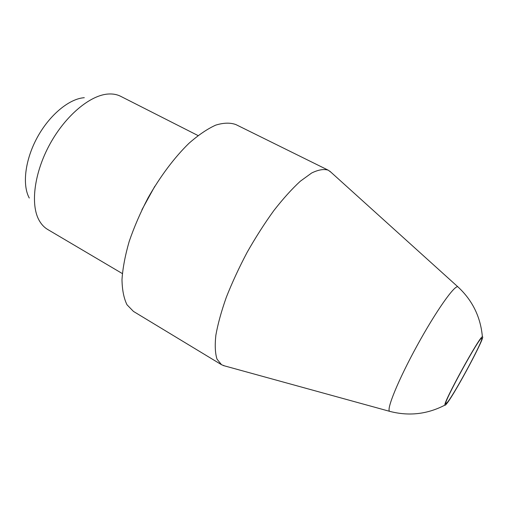 <?xml version="1.0" encoding="UTF-8"?>
<svg xmlns="http://www.w3.org/2000/svg" width="508" height="508" viewBox="0 0 508 508"><rect width="100%" height="100%" fill="white"/><g stroke="black" fill="none" stroke-linecap="round" stroke-linejoin="round"><path stroke-width="0.76" d="M447.726 401.923L445.948 403.714C441.554 405.848 481.184 333.565 481.755 338.417C483.737 339.566 455.581 392.036 447.726 401.923M446.989 403.327C445.789 404.901 445.116 405.492 444.964 405.092C442.538 403.847 480.073 335.401 482.39 336.848C486.264 334.982 455.587 392.487 446.989 403.327M224.695 365.925L221.545 364.725L217.011 359.143C215.157 353.32 214.776 345.364 215.856 335.267C217.843 324.06 221.336 311.372 226.346 297.212C232.169 282.492 239.109 267.513 247.174 252.26C255.695 237.261 264.598 223.349 273.875 210.534C283.121 198.698 291.935 188.925 300.323 181.223L311.664 172.999C318.357 169.742 323.875 168.802 328.219 170.18L330.924 172.187M221.545 364.725L133.445 311.404L127.006 304.775C123.844 298.355 122.174 289.947 121.99 279.552C122.752 268.148 125.152 255.454 129.184 241.478C134.131 227.051 140.418 212.528 148.044 197.91C160.223 176.384 174.561 157.328 188.951 143.32C198.438 134.982 207.353 128.924 215.69 125.139C223.514 122.714 230.245 122.53 235.883 124.574L328.219 170.18M141.903 209.81L154.775 186.334M122.352 273.577L47.708 229.489C44.209 227.425 41.332 224.346 39.072 220.256C30.264 204.502 34.201 172.714 49.917 144.107C65.589 115.475 90.272 95.059 108.293 94.018C112.954 93.72 117.094 94.488 120.72 96.329L198.025 135.553M29.28 198.044C22.06 184.944 25.057 159.683 37.389 137.236C49.682 114.764 69.374 98.66 84.296 97.701M390.074 411.448L389.712 411.353C385.972 410.166 398.202 380.048 417.182 345.478C436.124 310.89 454.939 284.378 457.956 286.899L329.762 171.139M445.795 403.206L445.948 403.714M481.241 338.557L481.755 338.417M444.964 405.092C427.317 414.274 408.902 416.357 389.712 411.353L223.19 365.512M482.384 336.848C480.638 317.03 472.491 300.38 457.956 286.899"/></g></svg>
